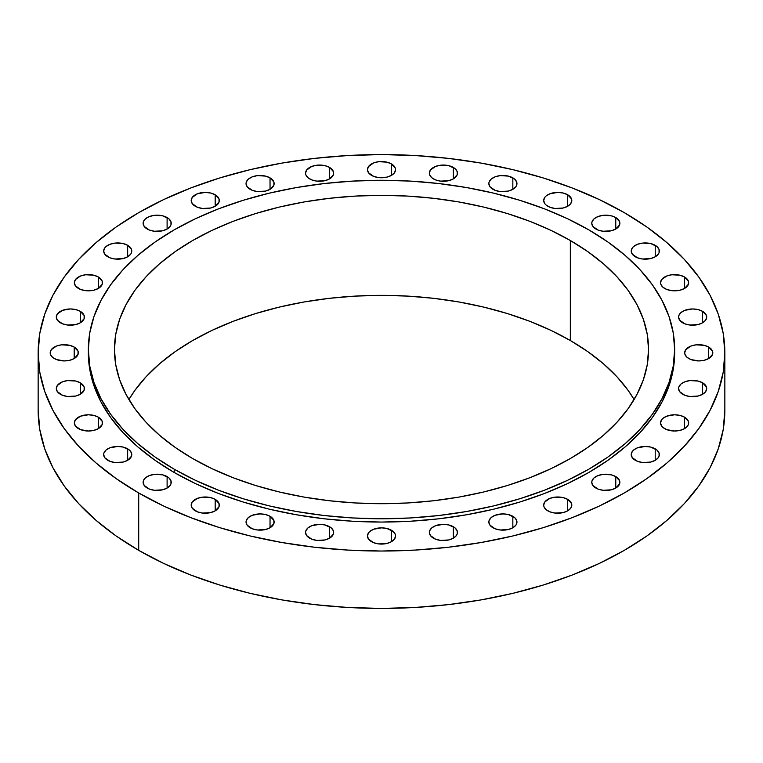 <?xml version="1.0" encoding="UTF-8"?>
<svg xmlns="http://www.w3.org/2000/svg" width="763" height="763" viewBox="0 0 763 763"><rect width="100%" height="100%" fill="white"/><g stroke="black" fill="none" stroke-linecap="round" stroke-linejoin="round"><path stroke-width="1.14" d="M512.841 516.293L512.841 527.767L515.893 525.135L516.694 523.609L516.694 520.442L514.596 517.524L508.282 514.529L502.903 513.909L495.101 515.283L491.219 517.524L489.121 520.442L488.854 522.026A14.058 8.116 180 0 1 497.524 514.529A14.058 8.116 180 0 1 512.841 516.293A14.058 8.116 180 0 1 516.961 522.026A14.058 8.116 180 0 1 508.282 529.522A14.058 8.116 180 0 1 492.965 527.767A14.058 8.116 180 0 1 488.854 522.026L489.922 525.135L495.101 528.778L500.166 529.989L508.282 529.522L512.841 527.767L512.841 516.293M453.327 526.718L453.327 538.192L456.379 535.559L457.18 534.033L457.18 530.867L455.082 527.939L448.768 524.954L443.389 524.334L435.587 525.707L431.705 527.939L429.607 530.867L429.34 532.45A14.058 8.116 180 0 1 438.01 524.954A14.058 8.116 180 0 1 453.327 526.718A14.058 8.116 180 0 1 457.447 532.45A14.058 8.116 180 0 1 448.768 539.946A14.058 8.116 180 0 1 433.451 538.192A14.058 8.116 180 0 1 429.34 532.45L430.408 535.559L435.587 539.203L440.652 540.414L448.768 539.946L453.327 538.192L453.327 526.718M391.438 530.237L391.438 541.711L394.49 539.079L395.558 535.969L395.282 534.386L393.183 531.458L386.879 528.473L381.5 527.853L373.689 529.226L369.817 531.458L368.51 532.87L367.442 535.969A14.058 8.116 180 0 1 376.121 528.473A14.058 8.116 180 0 1 391.438 530.237A14.058 8.116 180 0 1 395.558 535.969A14.058 8.116 180 0 1 386.879 543.466A14.058 8.116 180 0 1 371.562 541.711A14.058 8.116 180 0 1 367.442 535.969L368.51 539.079L373.689 542.722L378.753 543.933L386.879 543.466L391.438 541.711L391.438 530.237M329.549 526.718L329.549 538.192L333.393 534.033L333.393 530.867L331.295 527.939L324.99 524.954L319.611 524.334L311.8 525.707L307.918 527.939L305.82 530.867L305.553 532.45A14.058 8.116 180 0 1 314.232 524.954A14.058 8.116 180 0 1 329.549 526.718A14.058 8.116 180 0 1 333.66 532.45A14.058 8.116 180 0 1 324.99 539.946A14.058 8.116 180 0 1 309.673 538.192A14.058 8.116 180 0 1 305.553 532.45L306.621 535.559L311.8 539.203L316.864 540.414L324.99 539.946L329.549 538.192L329.549 526.718M270.035 516.293L270.035 527.767L273.879 523.609L273.879 520.442L270.035 516.293L265.476 514.529L260.097 513.909L252.286 515.283L248.404 517.524L246.306 520.442L246.039 522.026A14.058 8.116 180 0 1 254.718 514.529A14.058 8.116 180 0 1 270.035 516.293A14.058 8.116 180 0 1 274.146 522.026A14.058 8.116 180 0 1 265.476 529.522A14.058 8.116 180 0 1 250.159 527.767A14.058 8.116 180 0 1 246.039 522.026L247.107 525.135L252.286 528.778L257.35 529.989L265.476 529.522L270.035 527.767L270.035 516.293M215.185 499.364L215.185 510.838L219.029 506.689L219.029 503.523L215.185 499.364L210.626 497.61L202.5 497.142L197.436 498.353L192.257 501.997L191.189 505.106A14.058 8.116 180 0 1 199.868 497.61A14.058 8.116 180 0 1 215.185 499.364A14.058 8.116 180 0 1 219.305 505.106A14.058 8.116 180 0 1 210.626 512.602A14.058 8.116 180 0 1 195.309 510.838A14.058 8.116 180 0 1 191.189 505.106L192.257 508.206L197.436 511.849L202.5 513.06L210.626 512.602L215.185 510.838L215.185 499.364M167.107 476.589L167.107 488.062L170.159 485.43L170.96 483.904L170.96 480.738L168.861 477.819L162.548 474.824L154.431 474.367L149.367 475.578L145.485 477.819L143.387 480.738L143.12 482.321A14.058 8.116 180 0 1 151.789 474.824A14.058 8.116 180 0 1 167.107 476.589A14.058 8.116 180 0 1 171.227 482.321A14.058 8.116 180 0 1 162.548 489.817A14.058 8.116 180 0 1 147.23 488.062A14.058 8.116 180 0 1 143.12 482.321L144.188 485.43L149.367 489.073L154.431 490.285L162.548 489.817L167.107 488.062L167.107 476.589M127.659 448.835L127.659 460.308L131.503 456.15L131.503 452.984L129.405 450.056L123.101 447.07L117.721 446.45L109.91 447.824L106.028 450.056L103.93 452.984L103.663 454.567A14.058 8.116 180 0 1 112.342 447.07A14.058 8.116 180 0 1 127.659 448.835A14.058 8.116 180 0 1 131.77 454.567A14.058 8.116 180 0 1 123.101 462.063A14.058 8.116 180 0 1 107.783 460.308A14.058 8.116 180 0 1 103.663 454.567L104.731 457.676L109.91 461.319L114.975 462.531L123.101 462.063L127.659 460.308L127.659 448.835M98.341 417.161L98.341 428.644L102.185 424.486L102.185 421.319L98.341 417.161L93.782 415.406L88.403 414.786L80.592 416.159L75.413 419.793L74.345 422.902A14.058 8.116 180 0 1 83.024 415.406A14.058 8.116 180 0 1 98.341 417.161A14.058 8.116 180 0 1 102.461 422.902A14.058 8.116 180 0 1 93.782 430.399A14.058 8.116 180 0 1 78.465 428.644A14.058 8.116 180 0 1 74.345 422.902L75.413 426.012L80.592 429.645L88.403 431.019L93.782 430.399L98.341 428.644L98.341 417.161M80.287 382.807L80.287 394.28L84.13 390.122L84.13 386.955L80.287 382.807L75.728 381.042L67.602 380.584L62.537 381.796L57.359 385.439L56.29 388.539A14.058 8.116 180 0 1 64.969 381.042A14.058 8.116 180 0 1 80.287 382.807A14.058 8.116 180 0 1 84.407 388.539A14.058 8.116 180 0 1 75.728 396.035A14.058 8.116 180 0 1 60.411 394.28A14.058 8.116 180 0 1 56.29 388.539L57.359 391.648L62.537 395.291L67.602 396.502L75.728 396.035L80.287 394.28L80.287 382.807M74.192 347.07L74.192 358.543L78.036 354.394L78.036 351.228L74.192 347.07L69.633 345.315L61.507 344.847L56.443 346.059L51.264 349.702L50.196 352.811A14.058 8.116 180 0 1 58.875 345.315A14.058 8.116 180 0 1 74.192 347.07A14.058 8.116 180 0 1 78.312 352.811A14.058 8.116 180 0 1 69.633 360.308A14.058 8.116 180 0 1 54.316 358.543A14.058 8.116 180 0 1 50.196 352.811L50.463 354.394L52.571 357.322L56.443 359.554L64.254 360.928L69.633 360.308L74.192 358.543L74.192 347.07M80.287 311.342L80.287 322.816L84.13 318.657L84.13 315.491L80.287 311.342L75.728 309.578L70.349 308.958L62.537 310.331L57.359 313.974L56.29 317.074A14.058 8.116 180 0 1 64.969 309.578A14.058 8.116 180 0 1 80.287 311.342A14.058 8.116 180 0 1 84.407 317.074A14.058 8.116 180 0 1 75.728 324.571A14.058 8.116 180 0 1 60.411 322.816A14.058 8.116 180 0 1 56.29 317.074L57.359 320.183L62.537 323.827L67.602 325.038L75.728 324.571L80.287 322.816L80.287 311.342M98.341 276.979L98.341 288.452L102.185 284.303L102.185 281.137L98.341 276.979L93.782 275.224L85.656 274.756L80.592 275.968L75.413 279.611L74.345 282.72A14.058 8.116 180 0 1 83.024 275.224A14.058 8.116 180 0 1 98.341 276.979A14.058 8.116 180 0 1 102.461 282.72A14.058 8.116 180 0 1 93.782 290.217A14.058 8.116 180 0 1 78.465 288.452A14.058 8.116 180 0 1 74.345 282.72L75.413 285.82L80.592 289.463L85.656 290.674L93.782 290.217L98.341 288.452L98.341 276.979M127.659 245.314L127.659 256.788L130.702 254.155L131.503 252.629L131.503 249.472L127.659 245.314L123.101 243.55L114.975 243.092L109.91 244.303L106.028 246.544L104.731 247.946L103.663 251.046A14.058 8.116 180 0 1 112.342 243.55A14.058 8.116 180 0 1 127.659 245.314A14.058 8.116 180 0 1 131.77 251.046A14.058 8.116 180 0 1 123.101 258.552A14.058 8.116 180 0 1 107.783 256.788A14.058 8.116 180 0 1 103.663 251.046L104.731 254.155L109.91 257.799L114.975 259.01L123.101 258.552L127.659 256.788L127.659 245.314M167.107 217.56L167.107 229.034L170.159 226.401L170.96 224.875L170.96 221.709L168.861 218.79L162.548 215.795L154.431 215.338L149.367 216.549L145.485 218.79L143.387 221.709L143.12 223.292A14.058 8.116 180 0 1 151.789 215.795A14.058 8.116 180 0 1 167.107 217.56A14.058 8.116 180 0 1 171.227 223.292A14.058 8.116 180 0 1 162.548 230.788A14.058 8.116 180 0 1 147.23 229.034A14.058 8.116 180 0 1 143.12 223.292L144.188 226.401L149.367 230.044L154.431 231.256L162.548 230.788L167.107 229.034L167.107 217.56M215.185 194.775L215.185 206.258L219.029 202.1L219.029 198.933L215.185 194.775L210.626 193.02L205.247 192.4L197.436 193.773L192.257 197.407L191.189 200.516A14.058 8.116 180 0 1 199.868 193.02A14.058 8.116 180 0 1 215.185 194.775A14.058 8.116 180 0 1 219.305 200.516A14.058 8.116 180 0 1 210.626 208.013A14.058 8.116 180 0 1 195.309 206.258A14.058 8.116 180 0 1 191.189 200.516L192.257 203.626L197.436 207.259L202.5 208.48L210.626 208.013L215.185 206.258L215.185 194.775M270.035 177.855L270.035 189.329L273.879 185.171L273.879 182.004L270.035 177.855L265.476 176.091L257.35 175.633L252.286 176.844L248.404 179.086L246.306 182.004L246.039 183.587A14.058 8.116 180 0 1 254.718 176.091A14.058 8.116 180 0 1 270.035 177.855A14.058 8.116 180 0 1 274.146 183.587A14.058 8.116 180 0 1 265.476 191.084A14.058 8.116 180 0 1 250.159 189.329A14.058 8.116 180 0 1 246.039 183.587L247.107 186.697L252.286 190.34L257.35 191.551L265.476 191.084L270.035 189.329L270.035 177.855M329.549 167.431L329.549 178.904L333.393 174.756L333.393 171.589L329.549 167.431L324.99 165.666L316.864 165.209L311.8 166.42L306.621 170.063L305.553 173.172A14.058 8.116 180 0 1 314.232 165.666A14.058 8.116 180 0 1 329.549 167.431A14.058 8.116 180 0 1 333.66 173.172A14.058 8.116 180 0 1 324.99 180.669A14.058 8.116 180 0 1 309.673 178.904A14.058 8.116 180 0 1 305.553 173.172L305.82 174.756L307.918 177.674L311.8 179.915L316.864 181.127L324.99 180.669L329.549 178.904L329.549 167.431M391.438 163.911L391.438 175.385L394.49 172.753L395.558 169.653L395.282 168.07L391.438 163.911L386.879 162.147L378.753 161.689L373.689 162.901L368.51 166.544L367.442 169.653A14.058 8.116 180 0 1 376.121 162.147A14.058 8.116 180 0 1 391.438 163.911A14.058 8.116 180 0 1 395.558 169.653A14.058 8.116 180 0 1 386.879 177.15A14.058 8.116 180 0 1 371.562 175.385A14.058 8.116 180 0 1 367.442 169.653L368.51 172.753L373.689 176.396L378.753 177.607L386.879 177.15L391.438 175.385L391.438 163.911M453.327 167.431L453.327 178.904L457.18 174.756L457.18 171.589L455.082 168.661L448.768 165.666L440.652 165.209L435.587 166.42L430.408 170.063L429.34 173.172A14.058 8.116 180 0 1 438.01 165.666A14.058 8.116 180 0 1 453.327 167.431A14.058 8.116 180 0 1 457.447 173.172A14.058 8.116 180 0 1 448.768 180.669A14.058 8.116 180 0 1 433.451 178.904A14.058 8.116 180 0 1 429.34 173.172L429.607 174.756L431.705 177.674L435.587 179.915L440.652 181.127L448.768 180.669L453.327 178.904L453.327 167.431M512.841 177.855L512.841 189.329L515.893 186.697L516.694 185.171L516.694 182.004L514.596 179.086L508.282 176.091L500.166 175.633L495.101 176.844L491.219 179.086L489.121 182.004L488.854 183.587A14.058 8.116 180 0 1 497.524 176.091A14.058 8.116 180 0 1 512.841 177.855A14.058 8.116 180 0 1 516.961 183.587A14.058 8.116 180 0 1 508.282 191.084A14.058 8.116 180 0 1 492.965 189.329A14.058 8.116 180 0 1 488.854 183.587L489.922 186.697L495.101 190.34L500.166 191.551L508.282 191.084L512.841 189.329L512.841 177.855M567.691 194.775L567.691 206.258L570.743 203.626L571.811 200.516L571.535 198.933L567.691 194.775L563.132 193.02L557.753 192.4L549.942 193.773L546.07 196.005L544.772 197.407L543.695 200.516A14.058 8.116 180 0 1 552.374 193.02A14.058 8.116 180 0 1 567.691 194.775A14.058 8.116 180 0 1 571.811 200.516A14.058 8.116 180 0 1 563.132 208.013A14.058 8.116 180 0 1 547.815 206.258A14.058 8.116 180 0 1 543.695 200.516L544.772 203.626L546.07 205.028L549.942 207.259L555.016 208.48L563.132 208.013L567.691 206.258L567.691 194.775M615.77 217.56L615.77 229.034L619.613 224.875L619.613 221.709L615.77 217.56L611.211 215.795L603.085 215.338L598.02 216.549L594.139 218.79L592.04 221.709L591.773 223.292A14.058 8.116 180 0 1 600.452 215.795A14.058 8.116 180 0 1 615.77 217.56A14.058 8.116 180 0 1 619.88 223.292A14.058 8.116 180 0 1 611.211 230.788A14.058 8.116 180 0 1 595.893 229.034A14.058 8.116 180 0 1 591.773 223.292L592.841 226.401L598.02 230.044L603.085 231.256L611.211 230.788L615.77 229.034L615.77 217.56M655.217 245.314L655.217 256.788L658.269 254.155L659.07 252.629L659.07 249.472L656.972 246.544L650.658 243.55L642.541 243.092L637.477 244.303L633.595 246.544L632.298 247.946L631.23 251.046A14.058 8.116 180 0 1 639.899 243.55A14.058 8.116 180 0 1 655.217 245.314A14.058 8.116 180 0 1 659.337 251.046A14.058 8.116 180 0 1 650.658 258.552A14.058 8.116 180 0 1 635.341 256.788A14.058 8.116 180 0 1 631.23 251.046L632.298 254.155L637.477 257.799L642.541 259.01L650.658 258.552L655.217 256.788L655.217 245.314M684.535 276.979L684.535 288.452L688.388 284.303L688.388 281.137L684.535 276.979L679.976 275.224L671.86 274.756L666.786 275.968L661.616 279.611L660.539 282.72A14.058 8.116 180 0 1 669.218 275.224A14.058 8.116 180 0 1 684.535 276.979A14.058 8.116 180 0 1 688.655 282.72A14.058 8.116 180 0 1 679.976 290.217A14.058 8.116 180 0 1 664.659 288.452A14.058 8.116 180 0 1 660.539 282.72L660.815 284.303L662.913 287.222L666.786 289.463L671.86 290.674L679.976 290.217L684.535 288.452L684.535 276.979M702.589 311.342L702.589 322.816L705.641 320.183L706.71 317.074L706.433 315.491L702.589 311.342L698.031 309.578L692.651 308.958L684.84 310.331L680.968 312.572L678.87 315.491L678.593 317.074A14.058 8.116 180 0 1 687.272 309.578A14.058 8.116 180 0 1 702.589 311.342A14.058 8.116 180 0 1 706.71 317.074A14.058 8.116 180 0 1 698.031 324.571A14.058 8.116 180 0 1 682.713 322.816A14.058 8.116 180 0 1 678.593 317.074L679.671 320.183L684.84 323.827L689.914 325.038L698.031 324.571L702.589 322.816L702.589 311.342M708.684 347.07L708.684 358.543L712.537 354.394L712.537 351.228L708.684 347.07L704.125 345.315L696.009 344.847L690.935 346.059L685.765 349.702L684.688 352.811A14.058 8.116 180 0 1 693.367 345.315A14.058 8.116 180 0 1 708.684 347.07A14.058 8.116 180 0 1 712.804 352.811A14.058 8.116 180 0 1 704.125 360.308A14.058 8.116 180 0 1 688.808 358.543A14.058 8.116 180 0 1 684.688 352.811L684.964 354.394L687.062 357.322L690.935 359.554L698.746 360.928L704.125 360.308L708.684 358.543L708.684 347.07M702.589 382.807L702.589 394.28L705.641 391.648L706.71 388.539L706.433 386.955L702.589 382.807L698.031 381.042L689.914 380.584L684.84 381.796L680.968 384.037L678.87 386.955L678.593 388.539A14.058 8.116 180 0 1 687.272 381.042A14.058 8.116 180 0 1 702.589 382.807A14.058 8.116 180 0 1 706.71 388.539A14.058 8.116 180 0 1 698.031 396.035A14.058 8.116 180 0 1 682.713 394.28A14.058 8.116 180 0 1 678.593 388.539L679.671 391.648L684.84 395.291L689.914 396.502L698.031 396.035L702.589 394.28L702.589 382.807M684.535 417.161L684.535 428.644L687.587 426.012L688.388 424.486L688.388 421.319L684.535 417.161L679.976 415.406L674.597 414.786L666.786 416.159L662.913 418.391L661.616 419.793L660.539 422.902A14.058 8.116 180 0 1 669.218 415.406A14.058 8.116 180 0 1 684.535 417.161A14.058 8.116 180 0 1 688.655 422.902A14.058 8.116 180 0 1 679.976 430.399A14.058 8.116 180 0 1 664.659 428.644A14.058 8.116 180 0 1 660.539 422.902L661.616 426.012L662.913 427.414L666.786 429.645L674.597 431.019L679.976 430.399L684.535 428.644L684.535 417.161M655.217 448.835L655.217 460.308L658.269 457.676L659.07 456.15L659.07 452.984L656.972 450.056L650.658 447.07L645.279 446.45L637.477 447.824L633.595 450.056L631.497 452.984L631.23 454.567A14.058 8.116 180 0 1 639.899 447.07A14.058 8.116 180 0 1 655.217 448.835A14.058 8.116 180 0 1 659.337 454.567A14.058 8.116 180 0 1 650.658 462.063A14.058 8.116 180 0 1 635.341 460.308A14.058 8.116 180 0 1 631.23 454.567L632.298 457.676L637.477 461.319L642.541 462.531L650.658 462.063L655.217 460.308L655.217 448.835M567.691 499.364L567.691 510.838L570.743 508.206L571.811 505.106L571.535 503.523L567.691 499.364L563.132 497.61L555.016 497.142L549.942 498.353L544.772 501.997L543.695 505.106A14.058 8.116 180 0 1 552.374 497.61A14.058 8.116 180 0 1 567.691 499.364A14.058 8.116 180 0 1 571.811 505.106A14.058 8.116 180 0 1 563.132 512.602A14.058 8.116 180 0 1 547.815 510.838A14.058 8.116 180 0 1 543.695 505.106L543.971 506.689L546.07 509.608L549.942 511.849L555.016 513.06L563.132 512.602L567.691 510.838L567.691 499.364M615.77 476.589L615.77 488.062L619.613 483.904L619.613 480.738L615.77 476.589L611.211 474.824L603.085 474.367L598.02 475.578L594.139 477.819L592.04 480.738L591.773 482.321A14.058 8.116 180 0 1 600.452 474.824A14.058 8.116 180 0 1 615.77 476.589A14.058 8.116 180 0 1 619.88 482.321A14.058 8.116 180 0 1 611.211 489.817A14.058 8.116 180 0 1 595.893 488.062A14.058 8.116 180 0 1 591.773 482.321L592.841 485.43L598.02 489.073L603.085 490.285L611.211 489.817L615.77 488.062L615.77 476.589M174.212 469.207L174.212 472.488A293.154 169.252 0 0 0 493.68 509.179A293.154 169.252 0 0 0 674.654 352.811L673.243 369.397L669.017 385.83L662.026 401.939L652.336 417.58L640.033 432.592L625.25 446.841L608.111 460.184L588.788 472.488L567.472 483.637L544.362 493.537L519.689 502.073L493.68 509.179L466.594 514.767L438.687 518.811L410.236 521.243L381.5 522.064L352.764 521.243L324.313 518.811L296.406 514.767L269.32 509.179L243.311 502.073L218.638 493.537L195.528 483.637L174.212 472.488L174.212 469.207L154.889 456.903L137.75 443.561L122.967 429.311L110.664 414.299L100.974 398.658L93.983 382.549L89.757 366.116L88.346 349.53L89.757 332.945L93.983 316.511L100.974 300.403L110.664 284.761L122.967 269.749L137.75 255.5L154.889 242.157L174.212 229.854L195.528 218.695L218.638 208.804L243.311 200.268L269.32 193.163L296.406 187.564L324.313 183.53L352.764 181.098L381.5 180.278L410.236 181.098L438.687 183.53L466.594 187.564L493.68 193.163L519.689 200.268L544.362 208.804L567.472 218.695L588.788 229.854A293.154 169.252 180 0 1 674.654 349.53A293.154 169.252 180 0 1 493.68 505.898A293.154 169.252 180 0 1 174.212 469.207A293.154 169.252 180 0 1 88.346 349.53A293.154 169.252 180 0 1 269.32 193.163A293.154 169.252 180 0 1 588.788 229.854L608.111 242.157L625.25 255.5L640.033 269.749L652.336 284.761L662.026 300.403L669.017 316.511L673.243 332.945L674.654 349.53L673.243 366.116L669.017 382.549L662.026 398.658L652.336 414.299L640.033 429.311L625.25 443.561L608.111 456.903L588.788 469.207L567.472 480.366L544.362 490.256L519.689 498.792L493.68 505.898L466.594 511.496L438.687 515.53L410.236 517.963L381.5 518.783L352.764 517.963L324.313 515.53L296.406 511.496L269.32 505.898L243.311 498.792L218.638 490.256L195.528 480.366L174.212 469.207M570.333 340.517A267.05 154.183 0 0 0 128.88 399.535L134.774 390.532L145.981 376.855L159.457 363.875L175.07 351.724L192.667 340.517L212.085 330.35L233.135 321.337L255.615 313.564L279.306 307.098L303.979 301.995L329.397 298.323L355.329 296.101L381.5 295.357L407.671 296.101L433.603 298.323L459.021 301.995L483.694 307.098L507.385 313.564L529.865 321.337L550.915 330.35L570.333 340.517L587.93 351.724L603.543 363.875L617.019 376.855L628.226 390.532L634.12 399.535A267.05 154.183 0 0 0 570.333 340.517L570.333 240.507L570.333 340.517M192.667 458.553A267.05 154.183 180 0 1 114.45 349.53A267.05 154.183 180 0 1 279.306 207.088A267.05 154.183 180 0 1 570.333 240.507A267.05 154.183 180 0 1 648.55 349.53A267.05 154.183 180 0 1 483.694 491.973A267.05 154.183 180 0 1 192.667 458.553L212.085 468.711L233.135 477.724L255.615 485.506L279.306 491.973L303.979 497.075L329.397 500.747L355.329 502.97L381.5 503.714L407.671 502.97L433.603 500.747L459.021 497.075L483.694 491.973L507.385 485.506L529.865 477.724L550.915 468.711L570.333 458.553L587.93 447.337L603.543 435.187L617.019 422.206L628.226 408.529L637.048 394.29L643.419 379.612L647.262 364.647L648.55 349.53L647.262 334.423L643.419 319.449L637.048 304.771L628.226 290.531L617.019 276.855L603.543 263.874L587.93 251.723L570.333 240.507L550.915 230.35L529.865 221.337L507.385 213.554L483.694 207.088L459.021 201.985L433.603 198.313L407.671 196.091L381.5 195.347L355.329 196.091L329.397 198.313L303.979 201.985L279.306 207.088L255.615 213.554L233.135 221.337L212.085 230.35L192.667 240.507L175.07 251.723L159.457 263.874L145.981 276.855L134.774 290.531L125.952 304.771L119.581 319.449L115.738 334.423L114.45 349.53L115.738 364.647L119.581 379.612L125.952 394.29L134.774 408.529L145.981 422.206L159.457 435.187L175.07 447.337L192.667 458.553M138.713 492.984L138.713 550.361A343.35 198.227 0 0 0 512.898 593.328A343.35 198.227 0 0 0 724.85 410.189L723.2 429.617L718.25 448.863L710.067 467.738L698.717 486.05L684.306 503.637L666.986 520.318L646.91 535.95L624.287 550.361L599.317 563.428L572.26 575.016L543.351 585.011L512.898 593.328L481.167 599.89L448.482 604.611L415.158 607.462L381.5 608.426L347.842 607.462L314.518 604.611L281.833 599.89L250.102 593.328L219.649 585.011L190.74 575.016L163.683 563.428L138.713 550.361L138.713 492.984A343.35 198.227 180 0 1 38.15 352.811A343.35 198.227 180 0 1 250.102 169.672A343.35 198.227 180 0 1 624.287 212.639A343.35 198.227 180 0 1 724.85 352.811A343.35 198.227 180 0 1 512.898 535.95A343.35 198.227 180 0 1 138.713 492.984L116.09 478.563L96.014 462.941L78.694 446.26L64.283 428.672L52.933 410.351L44.75 391.486L39.8 372.239L38.15 352.811L39.8 333.383L44.75 314.137L52.933 295.262L64.283 276.95L78.694 259.363L96.014 242.682L116.09 227.05L138.713 212.639L163.683 199.572L190.74 187.984L219.649 177.989L250.102 169.672L281.833 163.11L314.518 158.389L347.842 155.538L381.5 154.574L415.158 155.538L448.482 158.389L481.167 163.11L512.898 169.672L543.351 177.989L572.26 187.984L599.317 199.572L624.287 212.639L646.91 227.05L666.986 242.682L684.306 259.363L698.717 276.95L710.067 295.262L718.25 314.137L723.2 333.383L724.85 352.811L723.2 372.239L718.25 391.486L710.067 410.351L698.717 428.672L684.306 446.26L666.986 462.941L646.91 478.563L624.287 492.984L599.317 506.041L572.26 517.629L543.351 527.634L512.898 535.95L481.167 542.503L448.482 547.233L415.158 550.085L381.5 551.039L347.842 550.085L314.518 547.233L281.833 542.503L250.102 535.95L219.649 527.634L190.74 517.629L163.683 506.041L138.713 492.984M38.15 410.189A343.35 198.227 0 0 0 138.713 550.361L116.09 535.95L96.014 520.318L78.694 503.637L64.283 486.05L52.933 467.738L44.75 448.863L39.8 429.617L38.15 410.189L38.15 352.811M88.346 352.811A293.154 169.252 0 0 0 174.212 472.488L154.889 460.184L137.75 446.841L122.967 432.592L110.664 417.58L100.974 401.939L93.983 385.83L89.757 369.397L88.346 349.53M674.654 349.53L674.654 352.811M724.85 352.811L724.85 410.189"/></g></svg>
